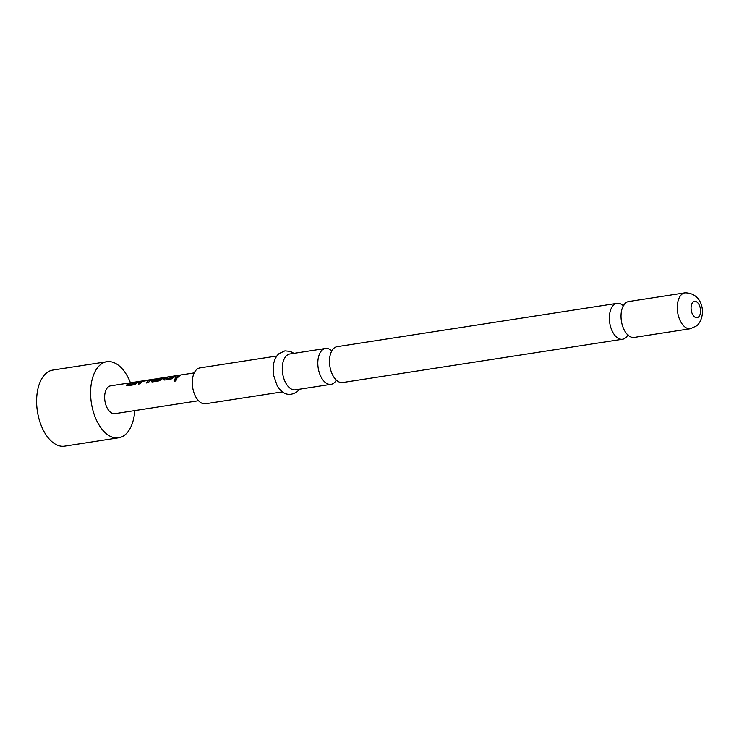 <?xml version="1.0" encoding="UTF-8"?>
<svg xmlns="http://www.w3.org/2000/svg" width="739" height="739" viewBox="0 0 739 739"><rect width="100%" height="100%" fill="white"/><g stroke="black" fill="none" stroke-linecap="round" stroke-linejoin="round"><path stroke-width="1.11" d="M174.829 381.296C173.573 380.742 173.841 380.003 175.633 379.089C176.815 379.541 176.547 380.28 174.829 381.296L174.155 381.075M174.949 381.416C173.674 380.871 173.942 380.142 175.734 379.246L176.362 379.393M628.677 301.549A18.152 10.18 81.2 0 0 625.48 303.092A18.152 10.18 81.2 0 0 621.748 309.927A18.152 10.18 81.2 0 0 625.083 331.525A18.152 10.18 81.2 0 0 634.219 337.418L690.475 328.716A18.152 10.18 -98.8 0 1 678.254 315.341A18.152 10.18 -98.8 0 1 681.737 294.39A18.152 10.18 -98.8 0 1 684.924 292.847L628.677 301.549M617.01 303.359L337.141 346.665A18.152 10.18 81.2 0 0 333.945 348.208A18.152 10.18 81.2 0 0 330.213 355.043A18.152 10.18 81.2 0 0 333.548 376.641A18.152 10.18 81.2 0 0 342.684 382.534L622.561 339.229A18.152 10.18 -98.8 0 1 610.34 325.853A18.152 10.18 -98.8 0 1 613.823 304.902A18.152 10.18 -98.8 0 1 617.01 303.359A18.152 10.18 -98.8 0 1 623.3 305.724M106.841 361.713L52.857 370.073A38.493 21.597 81.2 0 0 46.086 373.343A38.493 21.597 81.2 0 0 40.58 423.89A38.493 21.597 81.2 0 0 64.626 446.153L118.619 437.802A38.493 21.597 -98.8 0 1 94.564 415.54A38.493 21.597 -98.8 0 1 106.841 361.713A38.493 21.597 -98.8 0 1 130.433 382.774M139.662 381.379L134.369 384.714L127.755 385.73L126.859 384.76L129.519 382.95L131.413 382.654L128.946 384.372L135.052 383.43L137.777 381.666L139.662 381.379M126.711 385.481L129.519 382.95M128.965 384.502L135.052 383.43M143.569 380.77L150.811 379.975L148.41 382.534L146.525 382.83L148.715 380.326L142.405 381.342L140.161 383.818L138.267 384.104L140.669 381.536L150.811 379.975M146.618 382.996L148.715 380.326M153.74 380.668L156.714 378.701L194.209 372.899M159.818 379.597L153.795 380.724L160.012 379.495L161.204 378.396L157.047 378.691L162.46 377.851L163.088 378.072L161.564 379.393L158.931 380.908L152.317 381.934L151.421 380.964L155.772 378.959M159.901 379.781L161.204 378.396M155.892 379.44L163.088 378.072M151.273 381.684L151.421 380.964L155.153 378.978L110.573 385.841A14.078 7.898 -98.8 0 0 106.083 405.526A14.078 7.898 -98.8 0 0 114.878 413.674L198.514 400.732M176.51 375.68L171.217 379.005L164.603 380.031L163.707 379.061L166.367 377.241L168.261 376.955L165.785 378.673L171.901 377.721L174.616 375.966L176.51 375.68M163.559 379.781L163.707 379.061L167.356 377.315M165.813 378.802L171.901 377.721M175.734 379.246L176.325 379.319M180.538 375.052L177.009 378.109L175.115 378.405L178.653 375.347L180.538 375.052M627.836 335.072A18.152 10.18 -98.8 0 1 625.748 337.686A18.152 10.18 -98.8 0 1 622.561 339.229M336.3 380.188A18.152 10.18 -98.8 0 1 334.213 382.802A18.152 10.18 -98.8 0 1 331.026 384.335A18.152 10.18 -98.8 0 1 318.805 370.969A18.152 10.18 -98.8 0 1 322.287 350.009A18.152 10.18 -98.8 0 1 325.474 348.475A18.152 10.18 -98.8 0 1 331.765 350.84M282.427 391.864L205.488 403.771A18.152 10.18 -98.8 0 1 193.267 390.395A18.152 10.18 -98.8 0 1 196.74 369.445A18.152 10.18 -98.8 0 1 199.936 367.902L276.876 355.995M331.026 384.335L295.461 389.841A18.152 10.18 -98.8 0 1 283.24 376.474A18.152 10.18 -98.8 0 1 286.723 355.514A18.152 10.18 -98.8 0 1 289.919 353.972L325.474 348.475M134.747 410.598A38.493 21.597 -98.8 0 1 118.619 437.802M175.217 378.571L178.653 375.347M178.69 375.56L179.642 375.412M171.984 377.915L174.616 375.966M174.663 376.188L175.614 376.04M163.615 379.855L163.79 379.246M151.338 381.758L151.504 381.148M162.506 378.063L163.153 378.276M150.22 379.966L150.867 380.179M138.369 384.271L140.669 381.536M140.724 381.749L143.606 380.991M135.135 383.615L137.777 381.666M137.814 381.887L138.766 381.74M129.565 383.162L130.517 383.014M126.766 385.555L126.942 384.945M693.09 302.075A8.249 4.628 -98.8 0 1 699.694 306.149A8.249 4.628 -98.8 0 1 698.512 316.976A8.249 4.628 -98.8 0 1 691.907 312.911A8.249 4.628 -98.8 0 1 693.09 302.075M623.845 305.549L622.995 305.78M332.31 350.665L331.46 350.896M336.873 380.188L335.903 380.299M628.409 335.072L627.439 335.192M690.475 328.716L696.905 325.705C706.789 316.486 703.722 292.82 684.924 292.847M293.956 353.353L290.279 351.385L284.903 350.859L279.046 353.602C275.896 356.374 273.966 360.558 273.254 366.138L273.467 374.932L277.264 385.915C282.889 394.783 289.577 396.677 297.337 391.605L299.507 389.213M155.384 379.135L154.654 379.246"/></g></svg>
